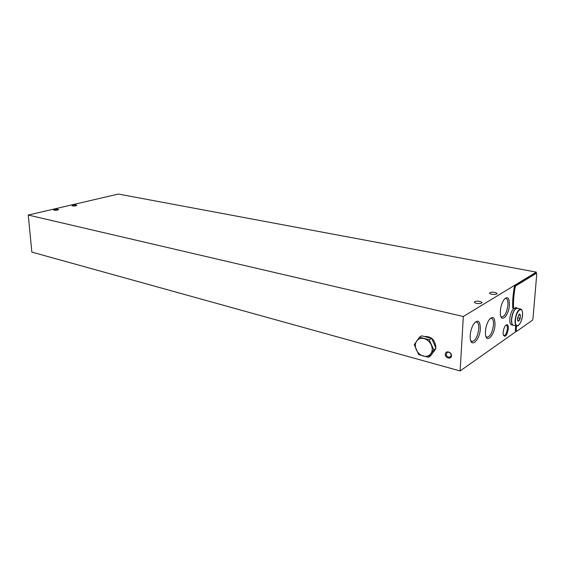 <?xml version="1.0" encoding="UTF-8"?>
<svg xmlns="http://www.w3.org/2000/svg" width="565" height="565" viewBox="0 0 565 565"><rect width="100%" height="100%" fill="white"/><g stroke="black" fill="none" stroke-linecap="round" stroke-linejoin="round"><path stroke-width="0.85" d="M516.233 331.415L460.129 370.951L463.321 316.52L536.312 272.132L536.22 273.213M536.312 272.132L118.332 194.049L28.25 215.046L31.852 252.103L460.129 370.951M451.47 355.83C451.273 359.827 445.029 358.132 445.277 354.177C445.446 350.187 451.71 351.833 451.47 355.83M28.25 215.046L463.321 316.52M489.897 292.599C492.532 291.858 494.848 292.084 496.854 293.277C498.153 294.775 490.582 294.831 489.657 293.327L489.897 292.599M54.579 209.467C56.571 209.128 57.898 209.163 58.576 209.58C57.256 210.406 55.603 210.547 53.611 210.025L54.579 209.467M72.92 205.18C74.87 204.855 76.183 204.89 76.854 205.3C75.583 206.084 73.966 206.225 72.016 205.709L72.92 205.18M474.713 301.604C477.418 300.82 479.784 301.06 481.811 302.31C483.16 303.892 475.412 303.998 474.438 302.402L474.713 301.604M513.154 308.37L512.716 307.819C512.455 301.406 512.992 294.443 514.312 286.935L514.892 285.728L535.811 273.199M515.76 331.21L515.337 330.426L515.697 325.814M515.88 307.544L516.459 308.109M508.359 328.816C506.741 336.14 505.011 338.011 503.189 334.423C502.977 331.45 503.627 328.661 505.124 326.054C507.264 323.59 508.345 324.508 508.359 328.816M509.404 305.065C508.867 315.305 501.332 323.357 500.406 314.458C500.025 309.408 501.077 304.655 503.563 300.206C507.398 295.679 509.348 297.296 509.404 305.065M495.011 324.84C494.509 335.539 486.303 343.93 485.497 334.318C485.201 329.324 486.288 324.635 488.76 320.249C492.8 315.425 494.884 316.958 495.011 324.84M480.342 328.731C479.883 340.052 470.885 348.619 470.221 338.096C469.995 333.223 471.076 328.639 473.456 324.345C477.806 318.985 480.109 320.447 480.342 328.731M475.165 322.142L476.507 321.937C478.181 322.523 478.936 324.811 478.767 328.809C477.672 336.641 475.377 340.879 471.902 341.528L470.744 340.709M490.229 318.385L491.388 318.222C492.97 318.78 493.669 321.019 493.478 324.917C492.405 332.474 490.243 336.571 486.988 337.213L485.978 336.542M504.856 298.56L505.894 298.412C507.448 298.963 508.119 301.202 507.907 305.135C506.869 312.424 504.827 316.379 501.769 317.007L500.865 316.435M505.781 325.228L506.275 325.186C507.116 325.489 507.476 326.711 507.356 328.865C506.756 333.032 505.583 335.306 503.853 335.674L503.408 335.405M451.209 355.498L449.705 357.433C446.004 356.444 445.298 354.7 447.6 352.193C449.712 352.122 450.919 353.224 451.209 355.498M517.286 308.285L516.297 307.565L513.804 308.596L513.543 307.996C513.288 301.583 513.825 294.619 515.153 287.105L515.725 285.897L536.355 273.298L536.743 274.152L532.979 318.787L532.407 320.235L516.572 331.401L516.149 330.617L516.516 326.005M517.441 318.667C519.433 312.749 520.351 312.671 520.203 318.441C518.642 322.043 517.724 322.114 517.441 318.667M519.186 314.204L520.344 315.023L520.075 318.392L518.649 320.962L517.491 320.164M518.232 325.631L516.813 326.076L513.38 325.278C512.031 324.804 511.459 322.792 511.65 319.253C512.632 312.523 514.475 308.857 517.201 308.271L520.64 309.013L521.763 310.023M513.274 325.249L513.204 325.242C511.855 324.762 511.276 322.749 511.473 319.211C512.448 312.48 514.298 308.822 517.017 308.229L517.123 308.257M513.204 325.242L511.551 324.861C510.202 324.381 509.623 322.375 509.814 318.837C510.322 314.218 511.6 310.792 513.649 308.561M515.061 307.847L517.017 308.229M517.547 317.827L520.075 318.392M518.748 314.67L520.344 315.023M428.383 357.278L430.643 355.83L435.968 348.407L433.913 343.252L431.476 338.336L421.737 335.836L419.442 337.206L429.202 339.727L433.715 349.841L428.383 357.278L418.693 354.629L414.265 344.664L419.442 337.206M434.372 350.759L433.249 352.341M425.085 336.549L429.492 337.715M432.395 340.088L435.135 346.183M424.859 336.5C431.286 336.359 434.937 339.812 435.834 346.853L435.735 347.765M435.198 349.558L434.118 351.211M431.476 338.336L429.202 339.727M435.968 348.407L433.715 349.841M423.326 356.07C420.169 355.088 417.825 352.991 416.285 349.763C414.929 346.479 415.056 343.584 416.652 341.062C418.432 338.703 420.918 337.877 424.11 338.576C427.302 339.523 429.683 341.627 431.264 344.904C432.635 348.245 432.5 351.176 430.848 353.697C429.012 356.035 426.504 356.826 423.326 356.07M516.149 330.617L515.337 330.426M536.355 273.298L535.542 273.149M515.725 285.897L514.892 285.728M515.153 287.105L514.312 286.935M513.543 307.996L512.716 307.819M515.45 320.016C516.233 309.818 523.367 305.142 522.491 315.228C521.749 325.179 514.651 330.179 515.45 320.016M515.103 320.037C516.085 313.285 517.936 309.613 520.64 309.013C521.834 309.387 522.47 310.884 522.561 313.497L522.053 318.173C520.739 323.046 518.988 325.68 516.813 326.076C515.478 325.595 514.906 323.583 515.103 320.037M481.811 302.31L481.768 302.932M496.854 293.277L496.812 293.856M449.705 357.433L450.792 356.706M516.389 331.45L515.577 331.26M536.503 273.262L535.691 273.114M513.804 308.596L512.978 308.412"/></g></svg>
